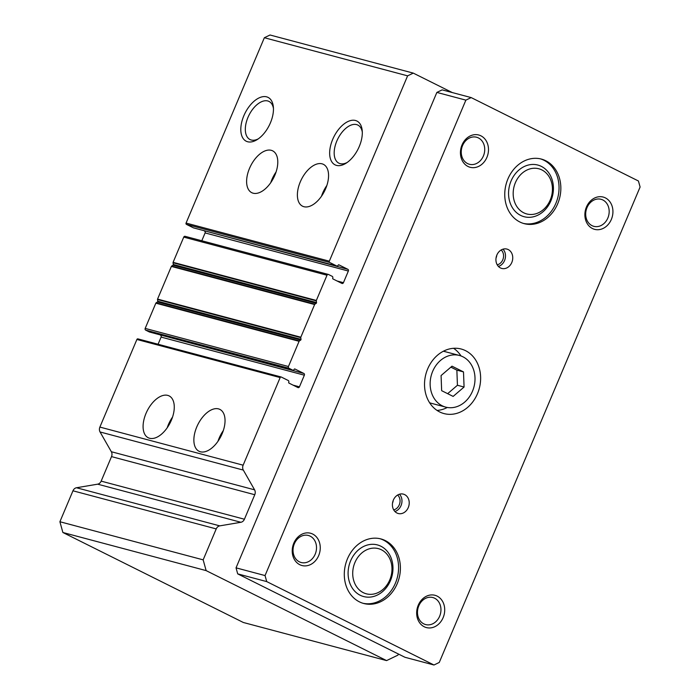 <?xml version="1.0" encoding="UTF-8"?>
<svg xmlns="http://www.w3.org/2000/svg" width="700" height="700" viewBox="0 0 700 700"><rect width="100%" height="100%" fill="white"/><g stroke="black" fill="none" stroke-linecap="round" stroke-linejoin="round"><path stroke-width="1.05" d="M322.035 163.826A23.38 12.95 116.5 0 1 323.409 164.343A23.38 12.95 116.5 0 1 325.132 189.857A23.38 12.95 116.5 0 1 303.914 206.71A23.38 12.95 116.5 0 1 302.54 206.194A23.38 12.95 116.5 0 1 300.816 180.679A23.38 12.95 116.5 0 1 322.035 163.826M271.259 150.316A23.38 12.95 116.5 0 1 272.632 150.832A23.38 12.95 116.5 0 1 274.356 176.347A23.38 12.95 116.5 0 1 253.138 193.2A23.38 12.95 116.5 0 1 251.764 192.684A23.38 12.95 116.5 0 1 250.04 167.178A23.38 12.95 116.5 0 1 271.259 150.316M355.469 120.487A24.483 13.562 116.5 0 1 362.215 130.602A24.483 13.562 116.5 0 1 345.896 163.319A24.483 13.562 116.5 0 1 336.499 165.393A24.483 13.562 116.5 0 1 332.692 139.396A24.483 13.562 116.5 0 1 355.469 120.487M362.303 132.09A21.289 11.786 -63.5 0 0 358.085 125.195A21.289 11.786 -63.5 0 0 356.615 124.609A21.289 11.786 -63.5 0 0 337.207 140.149A21.289 11.786 -63.5 0 0 339.089 163.275A21.289 11.786 -63.5 0 0 340.121 163.643A21.289 11.786 -63.5 0 0 347.139 162.496M266.613 96.845A24.483 13.562 116.5 0 1 273.359 106.96A24.483 13.562 116.5 0 1 257.04 139.685A24.483 13.562 116.5 0 1 247.642 141.75A24.483 13.562 116.5 0 1 243.836 115.763A24.483 13.562 116.5 0 1 266.613 96.845M273.446 108.447A21.289 11.786 -63.5 0 0 269.229 101.553A21.289 11.786 -63.5 0 0 267.759 100.966A21.289 11.786 -63.5 0 0 248.351 116.515A21.289 11.786 -63.5 0 0 250.233 139.641A21.289 11.786 -63.5 0 0 251.265 140.009A21.289 11.786 -63.5 0 0 258.283 138.862M167.737 395.386A23.38 12.95 116.5 0 1 169.111 395.902A23.38 12.95 116.5 0 1 170.844 421.409A23.38 12.95 116.5 0 1 149.625 438.27A23.38 12.95 116.5 0 1 148.242 437.754A23.38 12.95 116.5 0 1 146.519 412.239A23.38 12.95 116.5 0 1 167.737 395.386M218.514 408.887A23.38 12.95 116.5 0 1 219.888 409.412A23.38 12.95 116.5 0 1 221.611 434.919A23.38 12.95 116.5 0 1 200.393 451.78A23.38 12.95 116.5 0 1 199.019 451.255A23.38 12.95 116.5 0 1 197.295 425.749A23.38 12.95 116.5 0 1 218.514 408.887M398.405 654.01L397.933 655.13L386.584 660.599L206.141 570.614L203.157 559.851L216.221 528.911A5.014 4.147 -75.1 0 1 219.748 525.866L240.896 522.279A5.014 4.147 104.9 0 0 244.414 519.234L254.765 494.725A5.014 4.147 104.9 0 0 254.599 489.843L243.311 470.085A5.014 4.147 -75.1 0 1 243.136 465.194L280.149 377.58A1.006 0.831 -75.1 0 1 281.286 377.037L288.251 380.511A1.339 1.103 -75.1 0 1 288.733 382.235A0.665 0.551 104.9 0 0 288.969 383.092L297.929 387.564A1.339 1.103 104.9 0 0 299.442 386.838L304.36 375.191A1.339 1.103 104.9 0 0 303.879 373.467L294.919 369.005A0.665 0.551 104.9 0 0 294.166 369.364A1.339 1.103 -75.1 0 1 292.652 370.099L288.916 368.235A1.339 1.103 -75.1 0 1 288.444 366.511L299.092 341.294A0.665 0.551 -75.1 0 1 299.346 340.97L300.694 340.06A0.665 0.551 104.9 0 0 301.009 339.325L300.764 337.627A0.665 0.551 -75.1 0 1 300.816 337.207L314.624 304.535A0.665 0.551 -75.1 0 1 314.877 304.211L316.225 303.301A0.665 0.551 104.9 0 0 316.54 302.566L316.295 300.86A0.665 0.551 -75.1 0 1 316.348 300.449L327.005 275.223A1.339 1.103 -75.1 0 1 328.519 274.496L332.246 276.36A1.339 1.103 -75.1 0 1 332.727 278.084A0.665 0.551 104.9 0 0 332.964 278.941L341.924 283.412A1.339 1.103 104.9 0 0 343.438 282.678L348.355 271.04A1.339 1.103 104.9 0 0 347.874 269.316L338.914 264.854A0.665 0.551 104.9 0 0 338.161 265.213A1.339 1.103 -75.1 0 1 336.648 265.939L329.683 262.465A1.006 0.831 -75.1 0 1 329.324 261.179L407.61 75.845L413.28 73.115L452.279 92.558M407.61 75.845L264.355 37.73L270.025 35L413.28 73.115M264.355 37.73L186.069 223.064A1.006 0.831 104.9 0 0 186.428 224.359L193.393 227.832A1.339 1.103 104.9 0 0 193.751 227.929M203.044 230.414L347.874 269.316M348.355 271.04L205.1 232.925A1.339 1.103 104.9 0 0 204.619 231.21M205.1 232.925L201.793 240.765M185.264 236.381A1.339 1.103 104.9 0 0 183.75 237.116L173.093 262.334A0.665 0.551 104.9 0 0 173.04 262.754L173.285 264.46L316.54 302.566M316.225 303.301L172.97 265.195A0.665 0.551 104.9 0 0 173.285 264.46M172.97 265.195L171.623 266.105A0.665 0.551 104.9 0 0 171.369 266.42L157.561 299.092A0.665 0.551 104.9 0 0 157.509 299.512L157.754 301.219L301.009 339.325M300.694 340.06L157.439 301.954A0.665 0.551 104.9 0 0 157.754 301.219M157.439 301.954L156.091 302.864A0.665 0.551 104.9 0 0 155.838 303.179L145.189 328.405A1.339 1.103 104.9 0 0 145.661 330.12L149.398 331.984A1.339 1.103 104.9 0 0 149.756 332.08M159.049 334.574L303.879 373.467M304.36 375.191L161.105 337.085A1.339 1.103 104.9 0 0 160.624 335.361M161.105 337.085L158.077 344.243M281.015 376.967L138.031 338.922A1.006 0.831 104.9 0 0 136.894 339.474L99.881 427.079A5.014 4.147 104.9 0 0 100.056 431.97L111.344 451.727L254.599 489.843M254.765 494.725L111.51 456.619A5.014 4.147 104.9 0 0 111.344 451.727M111.51 456.619L101.159 481.127L244.414 519.234M240.896 522.279L97.641 484.173A5.014 4.147 104.9 0 0 101.159 481.127M97.641 484.173L76.493 487.751A5.014 4.147 104.9 0 0 72.966 490.796L59.902 521.736L203.157 559.851M59.902 521.736L62.886 532.499L206.141 570.614M62.886 532.499L243.329 622.484L386.584 660.599M326.856 185.482A23.38 12.95 -63.5 0 0 321.493 196.227M276.08 171.972A23.38 12.95 -63.5 0 0 270.725 182.718M172.559 417.043A23.38 12.95 -63.5 0 0 167.204 427.787M223.335 430.544A23.38 12.95 -63.5 0 0 217.971 441.289M380.887 546.227A26.723 22.111 -75.1 0 1 391.248 578.567A26.723 22.111 -75.1 0 1 363.668 596.558A26.723 22.111 -75.1 0 1 360.185 595.245A26.723 22.111 -75.1 0 1 349.825 562.905A26.723 22.111 -75.1 0 1 377.405 544.915A26.723 22.111 -75.1 0 1 380.887 546.227A26.723 22.111 104.9 0 0 377.405 544.915A26.723 22.111 104.9 0 0 349.825 562.905A26.723 22.111 104.9 0 0 360.185 595.245A26.723 22.111 104.9 0 0 363.668 596.558A26.723 22.111 104.9 0 0 391.248 578.567A26.723 22.111 104.9 0 0 380.887 546.227M541.345 166.381A26.723 22.111 -75.1 0 1 551.696 198.721A26.723 22.111 -75.1 0 1 524.116 216.711A26.723 22.111 -75.1 0 1 520.634 215.39A26.723 22.111 -75.1 0 1 510.282 183.05A26.723 22.111 -75.1 0 1 537.863 165.06A26.723 22.111 -75.1 0 1 541.345 166.381A26.723 22.111 -75.1 0 1 551.696 198.721A26.723 22.111 -75.1 0 1 524.116 216.711A26.723 22.111 -75.1 0 1 520.634 215.39A26.723 22.111 -75.1 0 1 510.282 183.05A26.723 22.111 -75.1 0 1 537.863 165.06A26.723 22.111 -75.1 0 1 541.345 166.381M478.406 137.926A13.991 11.576 -75.1 0 1 483.831 154.857A13.991 11.576 -75.1 0 1 469.394 164.273A13.991 11.576 -75.1 0 1 467.574 163.581A13.991 11.576 -75.1 0 1 462.149 146.659A13.991 11.576 -75.1 0 1 476.586 137.235A13.991 11.576 -75.1 0 1 478.406 137.926M434.63 598.22A13.991 11.576 -75.1 0 1 440.055 615.151A13.991 11.576 -75.1 0 1 425.618 624.566A13.991 11.576 -75.1 0 1 423.797 623.875A13.991 11.576 -75.1 0 1 418.373 606.944A13.991 11.576 -75.1 0 1 432.81 597.529A13.991 11.576 -75.1 0 1 434.63 598.22M602.858 199.981A13.991 11.576 -75.1 0 1 608.274 216.912A13.991 11.576 -75.1 0 1 593.836 226.336A13.991 11.576 -75.1 0 1 592.016 225.645A13.991 11.576 -75.1 0 1 586.591 208.714A13.991 11.576 -75.1 0 1 601.029 199.299A13.991 11.576 -75.1 0 1 602.858 199.981M310.188 536.156A13.991 11.576 -75.1 0 1 315.613 553.087A13.991 11.576 -75.1 0 1 301.175 562.511A13.991 11.576 -75.1 0 1 299.355 561.82A13.991 11.576 -75.1 0 1 293.93 544.889A13.991 11.576 -75.1 0 1 308.368 535.474A13.991 11.576 -75.1 0 1 310.188 536.156M467.994 166.469A16.704 13.816 104.9 0 0 486.911 157.351A16.704 13.816 104.9 0 0 480.935 135.835A16.704 13.816 104.9 0 0 462.017 144.944A16.704 13.816 104.9 0 0 467.994 166.469M424.217 626.754A16.704 13.816 104.9 0 0 443.135 617.645A16.704 13.816 104.9 0 0 437.159 596.12A16.704 13.816 104.9 0 0 418.241 605.238A16.704 13.816 104.9 0 0 424.217 626.754M592.436 228.524A16.704 13.816 104.9 0 0 611.354 219.415A16.704 13.816 104.9 0 0 605.378 197.89A16.704 13.816 104.9 0 0 586.46 206.999A16.704 13.816 104.9 0 0 592.436 228.524M299.775 564.699A16.704 13.816 104.9 0 0 318.684 555.59A16.704 13.816 104.9 0 0 312.716 534.065A16.704 13.816 104.9 0 0 293.799 543.174A16.704 13.816 104.9 0 0 299.775 564.699M437.054 410.428A33.399 27.633 104.9 0 0 447.317 407.47M461.02 355.967A33.399 27.633 104.9 0 0 453.582 348.294M439.635 411.924A33.399 27.633 104.9 0 0 443.984 413.578A33.399 27.633 104.9 0 0 478.468 391.09A33.399 27.633 104.9 0 0 465.517 350.656A33.399 27.633 104.9 0 0 461.16 349.011A33.399 27.633 104.9 0 0 426.685 371.499A33.399 27.633 104.9 0 0 439.635 411.924M394.887 511.499A10.019 8.286 104.9 0 0 401.572 504.026A10.019 8.286 104.9 0 0 399.481 494.226M396.935 513.012A10.019 8.286 104.9 0 0 398.239 513.511A10.019 8.286 104.9 0 0 408.581 506.765A10.019 8.286 104.9 0 0 404.696 494.637A10.019 8.286 104.9 0 0 403.392 494.139A10.019 8.286 104.9 0 0 393.05 500.885A10.019 8.286 104.9 0 0 396.935 513.012M498.409 266.429A10.019 8.286 104.9 0 0 504.551 260.558A10.019 8.286 104.9 0 0 503.002 249.165M500.456 267.951A10.019 8.286 104.9 0 0 501.76 268.441A10.019 8.286 104.9 0 0 512.102 261.695A10.019 8.286 104.9 0 0 508.218 249.568A10.019 8.286 104.9 0 0 506.914 249.078A10.019 8.286 104.9 0 0 496.571 255.824A10.019 8.286 104.9 0 0 500.456 267.951M393.689 509.871A8.348 6.913 104.9 0 0 399.717 503.536A8.348 6.913 104.9 0 0 397.635 495.04M497.21 264.81A8.348 6.913 104.9 0 0 502.784 259.796A8.348 6.913 104.9 0 0 501.156 249.97M392.516 503.099A8.348 6.913 104.9 0 0 393.251 500.334M496.037 258.037A8.348 6.913 104.9 0 0 496.773 255.273M523.311 223.388A33.399 27.633 104.9 0 0 557.06 200.139A33.399 27.633 104.9 0 0 543.926 160.248A33.399 27.633 104.9 0 0 540.479 158.865M519.864 221.996A33.399 27.633 104.9 0 0 524.212 223.65A33.399 27.633 104.9 0 0 558.688 201.162A33.399 27.633 104.9 0 0 545.746 160.737A33.399 27.633 104.9 0 0 541.389 159.084A33.399 27.633 104.9 0 0 506.914 181.571A33.399 27.633 104.9 0 0 519.864 221.996M362.854 603.242A33.399 27.633 104.9 0 0 396.602 579.994A33.399 27.633 104.9 0 0 383.477 540.102A33.399 27.633 104.9 0 0 380.021 538.72M359.406 601.851A33.399 27.633 104.9 0 0 363.755 603.496A33.399 27.633 104.9 0 0 398.239 581.009A33.399 27.633 104.9 0 0 385.289 540.584A33.399 27.633 104.9 0 0 380.931 538.939A33.399 27.633 104.9 0 0 346.456 561.426A33.399 27.633 104.9 0 0 359.406 601.851M433.974 665L404.959 657.282L237.711 573.878L236.04 567.849L436.861 92.418L442.164 89.871L471.179 97.589L638.426 180.994L640.097 187.023L439.267 662.445L433.974 665L266.726 581.595L265.046 575.566L465.876 100.135L471.179 97.589M436.861 92.418L465.876 100.135M236.04 567.849L265.046 575.566M237.711 573.878L266.726 581.595M442.225 405.799A26.723 22.111 -75.1 0 1 431.865 373.459A26.723 22.111 -75.1 0 1 459.445 355.469A26.723 22.111 -75.1 0 1 462.927 356.79A26.723 22.111 -75.1 0 1 473.287 389.13A26.723 22.111 -75.1 0 1 445.707 407.12A26.723 22.111 -75.1 0 1 442.225 405.799M459.445 355.469L444.938 351.61A26.723 22.111 104.9 0 0 443.328 351.26M429.625 402.762A26.723 22.111 104.9 0 0 431.2 403.261L445.707 407.12M441.079 375.559L441.648 390.679L453.145 396.41L464.074 387.03L463.496 371.91L451.999 366.17L441.079 375.559M447.65 393.671L457.433 385.262L456.864 370.142L450.87 367.15M456.864 370.142L463.496 371.91M457.433 385.262L464.074 387.03M541.861 169.925A23.38 19.346 104.9 0 0 515.384 182.683A23.38 19.346 104.9 0 0 523.749 212.809A23.38 19.346 104.9 0 0 550.226 200.051A23.38 19.346 104.9 0 0 541.861 169.925M381.404 549.78A23.38 19.346 -75.1 0 1 389.769 579.906A23.38 19.346 -75.1 0 1 363.291 592.664A23.38 19.346 -75.1 0 1 354.926 562.529A23.38 19.346 -75.1 0 1 381.404 549.78M186.069 223.064L329.324 261.179M186.428 224.359L329.683 262.465M193.393 227.832L336.648 265.939M337.059 280.98L343.438 282.678M183.75 237.116L327.005 275.223M173.093 262.334L316.348 300.449M173.04 262.754L316.295 300.86M171.623 266.105L314.877 304.211M171.369 266.42L314.624 304.535M157.561 299.092L300.816 337.207M157.509 299.512L300.764 337.627M156.091 302.864L299.346 340.97M155.838 303.179L299.092 341.294M145.189 328.405L288.444 366.511M145.661 330.12L288.916 368.235M149.398 331.984L292.652 370.099M293.064 385.14L299.442 386.838M136.894 339.474L280.149 377.58M99.881 427.079L243.136 465.194M100.056 431.97L243.311 470.085M76.493 487.751L219.748 525.866M72.966 490.796L216.221 528.911M193.567 227.894L336.822 266.009M185.089 236.32L328.344 274.435M149.572 332.054L292.828 370.16M137.9 338.879L281.155 376.985"/></g></svg>
